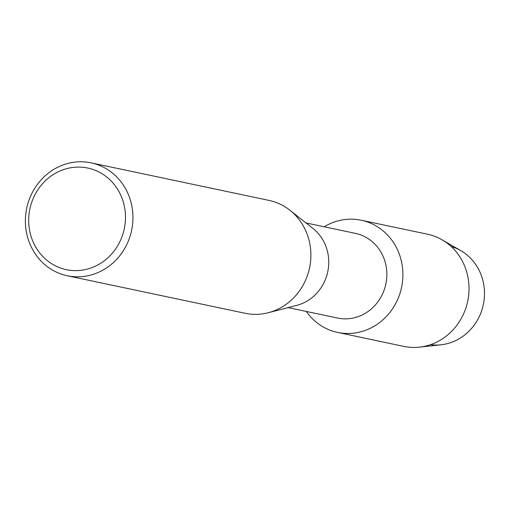 <?xml version="1.0" encoding="UTF-8"?>
<svg xmlns="http://www.w3.org/2000/svg" width="510" height="510" viewBox="0 0 510 510"><rect width="100%" height="100%" fill="white"/><g stroke="black" fill="none" stroke-linecap="round" stroke-linejoin="round"><path stroke-width="0.76" d="M451.197 246.553A50.267 46.703 101.9 0 1 478.507 269.121A50.267 46.703 101.9 0 1 476.149 322.256A50.267 46.703 101.9 0 1 430.491 344.671M305.974 222.934L355.457 233.376A43.267 40.201 101.9 0 1 381.697 253.489A43.267 40.201 101.9 0 1 378.847 300.486A43.267 40.201 101.9 0 1 337.588 318.049L288.112 307.606M396.066 246.885A57.33 53.27 101.9 0 1 378.375 323.467A57.33 53.27 101.9 0 1 306.331 311.451A57.33 53.27 101.9 0 0 337.626 332.424A57.33 53.27 101.9 0 0 392.286 309.156A57.33 53.27 101.9 0 0 396.066 246.885A57.33 53.27 101.9 0 0 324.201 226.778A57.33 53.27 101.9 0 1 361.297 220.237A57.33 53.27 101.9 0 1 396.066 246.885M91.08 162.849L269.012 200.398A57.694 53.601 101.9 0 1 289.884 210.222L312.993 228.48A43.267 40.201 101.9 0 1 323.582 241.224A43.267 40.201 101.9 0 1 296.775 305.369L268.254 312.738A57.694 53.601 101.9 0 1 245.189 313.293L67.263 275.751A57.694 53.601 101.9 0 1 32.27 248.931A57.694 53.601 101.9 0 1 36.076 186.271A57.694 53.601 101.9 0 1 91.08 162.849A57.694 53.601 101.9 0 1 126.072 189.669A57.694 53.601 101.9 0 1 122.266 252.329A57.694 53.601 101.9 0 1 67.263 275.751M289.884 210.222A57.694 53.601 101.9 0 1 304.005 227.211A57.694 53.601 101.9 0 1 268.254 312.738M119.295 192.187A51.924 48.246 101.9 0 1 100.776 263.23A51.924 48.246 101.9 0 1 34.871 245.527A51.924 48.246 101.9 0 1 53.391 174.49A51.924 48.246 101.9 0 1 119.295 192.187M361.297 220.237L427.406 234.186A57.33 53.27 101.9 0 1 442.068 239.815L460.874 250.69A50.267 46.703 101.9 0 1 478.507 269.121A50.267 46.703 101.9 0 1 441.016 344.798L419.418 347.151A57.33 53.27 101.9 0 1 403.735 346.379L337.626 332.424M442.068 239.815A57.33 53.27 101.9 0 1 462.181 260.833A57.33 53.27 101.9 0 1 419.418 347.151"/></g></svg>
